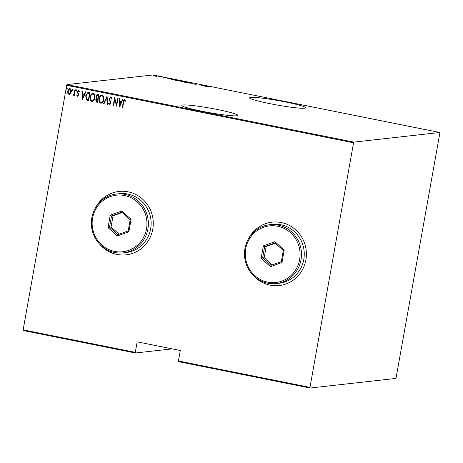 <?xml version="1.0" encoding="UTF-8"?>
<svg xmlns="http://www.w3.org/2000/svg" width="463" height="463" viewBox="0 0 463 463"><rect width="100%" height="100%" fill="white"/><g stroke="black" fill="none" stroke-linecap="round" stroke-linejoin="round"><path stroke-width="0.69" d="M217.5 109.528A28.475 2.28 10.1 0 0 181.756 105.396A28.475 2.28 10.1 0 0 202.088 111.253A28.475 2.28 10.1 0 0 237.826 115.385A28.475 2.28 10.1 0 0 217.5 109.528M285.306 101.935A28.475 2.28 10.1 0 0 249.569 97.803A28.475 2.28 10.1 0 0 269.894 103.66A28.475 2.28 10.1 0 0 305.638 107.792A28.475 2.28 10.1 0 0 285.306 101.935M99.632 244.128A31.895 30.691 -96.4 0 0 126.121 254.835A31.895 30.691 -96.4 0 0 152.767 229.197A31.895 30.691 -96.4 0 0 119.02 191.445A31.895 30.691 -96.4 0 0 95.557 207.748M119.055 191.439A31.895 30.691 -96.4 0 0 96.038 206.973M252.757 274.837A31.895 30.691 -96.4 0 0 279.241 285.544A31.895 30.691 -96.4 0 0 305.887 259.905A31.895 30.691 -96.4 0 0 272.146 222.153A31.895 30.691 -96.4 0 0 248.683 238.457M272.175 222.153A31.895 30.691 -96.4 0 0 249.158 237.681M135.294 352.349L137.17 341.839L180.298 350.491L178.429 360.995L309.984 387.381L310.048 388.035L395.981 378.41L439.85 133.141L439.786 132.493L152.952 74.965L67.019 84.59L353.854 142.118L353.553 142.807L66.713 85.285L23.15 329.859L135.294 352.349L135.364 352.997L172.219 348.87M135.364 352.997L23.214 330.507L23.15 329.859M155.921 76.216L153.357 75.701L156.008 75.805L156.94 76.245L155.921 76.216M161.309 76.875L158.109 76.719L161.309 76.875M162.901 77.697L163.786 77.749L163.202 77.39L165.378 77.749L162.901 77.697M163.595 77.466L163.462 77.934M174.626 79.549L176.015 79.827L173.856 80.064L171.287 79.208L174.615 79.613M171.611 79.59L171.241 79.48M184.916 81.61L182.763 81.853L181.068 81.343L184.916 81.61M182.017 81.447L181.67 81.285M193.048 83.242L192.828 83.872L192.405 83.786L192.585 83.276L188.858 83.074L193.048 83.242M203.598 85.354L201.827 85.678L200.525 84.885L198.436 84.995L200.595 84.752L201.897 85.545L203.575 85.481M209.357 86.737L207.922 86.899L211.626 87.027L209.357 86.737M439.786 132.493L353.854 142.118M204.825 86.28L204.953 85.626L208.917 86.425L204.825 86.28M196.885 83.994L195.421 83.884L196.179 84.405L193.812 83.971L195.78 84.324L195.033 83.803L196.873 84.063M195.386 84.092L195.01 83.936M189.367 82.836L185.929 82.507C184.413 82.142 184.002 81.945 184.708 81.905L188.163 82.246C189.651 82.599 190.056 82.796 189.367 82.836L189.633 82.744M180.46 81.054L177.028 80.718C175.506 80.359 175.101 80.157 175.807 80.122L179.256 80.458C180.749 80.817 181.149 81.013 180.46 81.054L180.732 80.961M167.762 78.843L167.89 78.195L171.854 78.994L167.762 78.843M310.048 388.035L178.492 361.649L178.429 360.995M353.553 142.807L309.984 387.381M70.422 93.85L68.975 94.539L67.864 93.341L67.766 91.217C67.951 89.7 68.703 88.832 70.029 88.624C71.192 89.33 71.597 90.43 71.244 91.917L70.422 93.85M69.328 94.556L67.864 93.341M69.653 88.601L70.029 88.624M73.229 94.666L74.173 93.578L74.948 89.712L75.336 89.787L74.317 95.505L73.93 95.43L74.08 94.585L73.032 95.355L72.685 95.083L73.015 94.516L73.397 94.655M73.2 95.361L72.685 95.083M77.634 95.552L78.218 94.33L77.379 91.807L78.652 90.349L79.474 91.315L79.109 91.796L78.542 91.055L77.772 91.853L78.629 94.921L77.495 96.252L76.765 95.262L77.124 94.822L77.796 95.54M79.237 91.778L78.461 91.049M77.686 96.258L76.765 95.262M88.653 92.461L90.042 92.739L88.647 100.564L86.373 99.817L85.69 95.818L87.947 92.421L88.653 92.461M98.949 94.527L97.554 102.352L96.703 102.178L95.673 99.962L96.466 98.399L95.939 96.223L97.751 94.284L98.949 94.527M97.392 94.267L97.751 94.284M107.075 96.154L107.619 104.366L107.196 104.285L106.756 97.652L104.071 103.654L103.648 103.573L107.075 96.154M117.625 98.272L118.013 98.347L116.618 106.172L114.714 99.406L113.614 105.57L113.232 105.495L114.621 97.67L116.526 104.424L117.625 98.272M125.502 101.166L124.628 100.297L123.638 102.19L122.712 107.393L122.325 107.318L123.268 102.034C123.268 100.708 123.783 99.863 124.802 99.504L125.722 100.621L125.38 101.177L124.576 100.292M119.616 106.774L118.979 98.544L119.402 98.625L119.576 101.258L121.456 101.634L122.527 99.256L122.944 99.337L119.616 106.774M111.612 99.001L110.865 97.502L109.633 98.665L110.807 103.324L109.418 104.939L108.492 103.382L108.944 102.971L109.609 104.146L110.42 103.278L109.251 98.578L110.894 96.715L111.936 98.694L111.485 99.013L110.616 97.502M109.638 104.945L108.492 103.382M103.77 99.51C103.538 101.588 102.526 102.815 100.737 103.197C99.157 102.19 98.619 100.662 99.123 98.613C99.354 96.535 100.373 95.32 102.167 94.961C103.724 95.974 104.262 97.485 103.77 99.51M101.171 103.214L100.865 103.185C99.279 102.173 98.741 100.645 99.244 98.602L99.123 98.613M101.715 94.944L102.167 94.961M94.869 97.722C94.637 99.8 93.624 101.032 91.836 101.409C90.256 100.402 89.712 98.874 90.216 96.831C90.453 94.753 91.471 93.532 93.266 93.179C94.822 94.186 95.355 95.702 94.869 97.722M92.27 101.426L91.958 101.397C90.378 100.39 89.839 98.862 90.343 96.813L90.216 96.831M92.808 93.156L93.266 93.179M82.553 99.342L81.916 91.107L82.339 91.194L82.512 93.827L84.393 94.203L85.458 91.819L85.881 91.906L82.553 99.342M76.69 90.632L76.187 91.205L75.915 90.476L76.418 89.903L76.69 90.632M76.268 91.211L75.915 90.476M73.108 89.915L72.604 90.488L72.332 89.758L72.836 89.185L73.108 89.915M72.685 90.493L72.332 89.758M67.303 88.751L66.799 89.324L66.527 88.595L67.031 88.022L67.303 88.751M66.88 89.324L66.527 88.595M66.713 85.285L67.019 84.59M253.388 275.485A31.895 30.691 -96.4 0 0 279.276 285.544M100.268 244.777A31.895 30.691 -96.4 0 0 126.15 254.829M122.718 107.358L122.325 107.318M122.452 107.306L123.389 102.022C123.389 100.697 123.905 99.852 124.923 99.487M119.645 106.722L119.107 98.567M122.631 99.273L121.456 101.634M119.836 105.257L121.242 102.387L119.628 102.103L119.836 105.257L121.115 102.398L119.628 102.103M116.635 106.062L114.714 99.406M113.626 105.535L113.232 105.495M113.354 105.477L114.731 97.751M117.741 98.295L116.526 104.424M108.62 103.365L108.961 103.052M109.731 104.129L110.42 103.278M110.541 103.266L110.304 102.213M110.431 102.196L109.847 101.31M109.968 101.299L109.251 98.578M109.372 98.561L111.016 96.698M107.613 104.331L107.196 104.285M107.318 104.268L106.756 97.652M104.088 103.619L103.648 103.573M103.776 103.556L107.075 96.177M101.235 103.208L100.865 103.185M99.244 98.602C99.481 96.524 100.494 95.303 102.294 94.95M100.986 102.375C102.468 102.097 103.307 101.113 103.509 99.423C103.897 97.78 103.446 96.559 102.167 95.754L101.715 95.743M101.287 102.398L100.865 102.392C102.346 102.115 103.185 101.131 103.382 99.435C103.77 97.791 103.324 96.57 102.039 95.772L101.779 95.737M102.167 95.754L102.039 95.772C100.552 96.015 99.707 96.993 99.504 98.694C99.117 100.344 99.568 101.576 100.865 102.392M97.56 102.311L96.703 102.178M96.831 102.167L95.673 99.962M95.795 99.95L96.466 98.399M96.593 98.388L95.939 96.223M96.061 96.206L97.872 94.273M97.965 95.123L96.327 96.298L96.842 97.849L97.896 98.162L98.538 95.233L97.346 95.089M97.618 98.897L96.061 100.025L96.779 101.362L97.311 101.472L97.878 98.949L97.033 98.862M97.878 98.949L97.091 98.856M97.311 101.472L97.757 98.96M98.538 95.233L97.404 95.083M97.896 98.162L98.416 95.251M92.328 101.42L91.958 101.397M90.343 96.813C90.574 94.736 91.593 93.52 93.387 93.161M92.085 100.593C93.567 100.315 94.406 99.331 94.602 97.635C94.99 95.991 94.545 94.77 93.26 93.972L92.814 93.96M92.386 100.61L91.958 100.604C93.439 100.326 94.278 99.342 94.481 97.647C94.869 96.009 94.423 94.788 93.138 93.983L92.878 93.954M93.26 93.972L93.138 93.983C91.645 94.232 90.8 95.204 90.603 96.906C90.216 98.561 90.667 99.794 91.958 100.604M88.659 100.529L87.744 100.384M87.866 100.367L86.373 99.817M86.494 99.8L85.69 95.818M85.811 95.8L88.005 92.415M88.404 99.684L89.515 93.462L87.663 93.3L86.072 95.893L86.737 99.123L88.531 99.672L89.637 93.451L87.785 93.283M82.576 99.285L82.038 91.136M85.568 91.842L84.393 94.203M82.773 97.826L84.173 94.956L82.564 94.666L82.773 97.826L84.052 94.967L82.564 94.666M76.887 95.245L77.159 94.921M77.755 95.534L78.235 94.874M78.363 94.857L78.218 94.33M78.34 94.319L77.379 92.722M77.5 92.71L77.379 91.807M77.506 91.796L78.779 90.337M76.036 90.464L76.54 89.891M74.323 95.471L73.93 95.43M74.051 95.419L74.08 94.585M72.813 95.065L73.09 94.591M73.351 94.655L74.173 93.578M74.3 93.567L75.064 89.735M72.454 89.747L72.957 89.168M69.392 94.55L69.097 94.527M67.986 93.329L67.766 91.217M67.887 91.199C68.073 89.683 68.825 88.821 70.15 88.607M69.224 93.827L70.984 91.819L70.029 89.313L69.687 89.307M69.433 93.839L70.862 91.83L69.751 89.295M70.029 89.313L68.154 91.286L69.103 93.839M66.649 88.578L67.152 88.005M204.802 86.274L204.953 85.626M204.872 86.077L205.219 86.147M206.753 86.344L205.3 85.915M205.277 85.979L206.764 86.28M192.475 83.803L192.585 83.276M192.515 83.658L192.949 83.224M188.962 82.854L187.955 82.269L185.096 81.986L184.806 82.507M185.096 81.986L186.132 82.478L189.188 82.686L189.112 83.132M182.052 81.708L183.29 81.673L181.461 81.424L181.305 81.893M181.461 81.424L182.063 81.644M183.25 81.598L184.309 81.557L182.081 81.233L183.238 81.662M182.445 81.511L182.081 81.233M180.061 81.071L179.054 80.487L176.195 80.197L175.899 80.724M176.195 80.197L177.225 80.689L180.286 80.903L180.205 81.349M173.694 79.966L175.408 79.775L171.675 79.283L173.683 80.03M172.028 79.694L171.675 79.283M167.739 78.837L167.89 78.195M167.809 78.641L168.156 78.71M169.689 78.913L168.237 78.478M168.214 78.548L169.701 78.843M156.54 76.256L153.849 75.625L153.623 76.117M153.849 75.625L156.691 76.117L156.616 76.563M92.594 218.073A28.475 27.398 -96.4 0 0 114.575 251.421A28.475 27.398 -96.4 0 0 146.511 228.884A28.475 27.398 -96.4 0 0 124.53 195.531A28.475 27.398 -96.4 0 0 92.594 218.073M147.894 229.069A29.615 28.498 83.6 0 1 123.158 252.873A29.615 28.498 83.6 0 1 91.824 217.818A29.615 28.498 83.6 0 1 116.566 194.014A29.615 28.498 83.6 0 1 147.894 229.069M123.158 252.873L125.93 252.566A29.615 28.498 -96.4 0 0 150.672 228.757A29.615 28.498 -96.4 0 0 119.338 193.702L116.566 194.014M131.087 219.329L128.864 231.807L117.33 235.956L108.018 227.628L110.24 215.15L121.775 211.001L131.087 219.329L130.201 219.722L121.85 212.257L111.514 215.978L109.517 227.165L117.868 234.631L128.21 230.91L130.201 219.722M122.157 212.529L113.053 215.804L111.056 226.992L108.018 227.628M111.056 226.992L119.107 234.185M113.053 215.804L111.514 215.978L110.24 215.15M121.775 211.001L121.85 212.257M117.868 234.631L117.33 235.956M128.864 231.807L128.21 230.91M245.714 248.781A28.475 27.398 -96.4 0 0 267.695 282.135A28.475 27.398 -96.4 0 0 299.63 259.593A28.475 27.398 -96.4 0 0 277.65 226.245A28.475 27.398 -96.4 0 0 245.714 248.781M301.019 259.778A29.615 28.498 83.6 0 1 276.278 283.582A29.615 28.498 83.6 0 1 244.944 248.533A29.615 28.498 83.6 0 1 269.686 224.723A29.615 28.498 83.6 0 1 301.019 259.778M276.278 283.582L279.05 283.275A29.615 28.498 -96.4 0 0 303.792 259.465A29.615 28.498 -96.4 0 0 272.458 224.41L269.686 224.723M284.207 250.037L281.984 262.515L270.45 266.665L261.138 258.337L263.36 245.859L274.895 241.709L284.207 250.037L283.321 250.437L274.976 242.965L264.633 246.686L262.643 257.874L270.988 265.34L281.33 261.618L283.321 250.437M275.277 243.237L266.173 246.513L264.182 257.7L261.138 258.337M264.182 257.7L272.227 264.894M266.173 246.513L264.633 246.686L263.36 245.859M274.895 241.709L274.976 242.965M270.988 265.34L270.45 266.665M281.984 262.515L281.33 261.618M195.345 83.913L195.27 84.359M195.855 84.301L195.774 84.746M182 81.262L181.918 81.708M171.443 79.358L171.362 79.81M163.833 77.726L163.752 78.178"/></g></svg>
